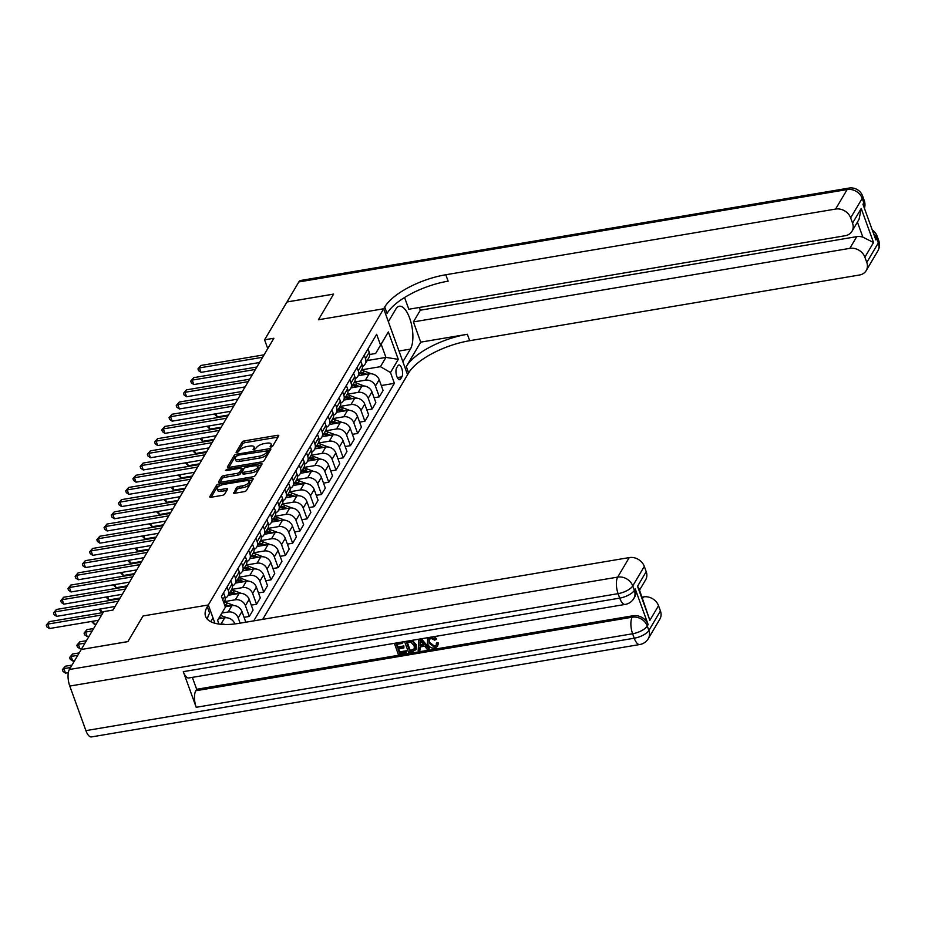 <?xml version="1.0" encoding="UTF-8"?>
<svg xmlns="http://www.w3.org/2000/svg" width="925" height="925" viewBox="0 0 925 925"><rect width="100%" height="100%" fill="white"/><g stroke="black" fill="none" stroke-linecap="round" stroke-linejoin="round"><path stroke-width="1.39" d="M270.99 447.029L272.667 446.139L278.691 435.964A2.023 0.786 -19.9 0 0 278.76 435.583A2.023 0.786 -19.9 0 0 277.431 435.317L244.477 440.867A2.023 0.786 -19.9 0 0 242.084 442.127L236.06 452.313L236.939 452.764L239.402 450.556A6.463 2.498 -19.9 0 1 247.067 446.509L249.819 446.047A6.463 2.498 -19.9 0 1 254.074 446.914A6.463 2.498 -19.9 0 1 253.855 448.128L253.034 449.7L253.959 449.897L256.422 447.688A6.463 2.498 -19.9 0 1 264.099 443.642L266.839 443.179A6.463 2.498 -19.9 0 1 271.094 444.046A6.463 2.498 -19.9 0 1 270.886 445.26L270.054 446.833L270.99 447.029M233.539 492.597A2.023 0.786 -19.9 0 0 233.482 492.979A2.023 0.786 -19.9 0 0 234.811 493.245L244.05 491.684A2.023 0.786 -19.9 0 0 246.455 490.423L253.138 479.115A2.023 0.786 -19.9 0 0 253.207 478.745A2.023 0.786 -19.9 0 0 251.877 478.468L218.924 484.018A2.023 0.786 -19.9 0 0 216.531 485.29L209.836 496.598A2.023 0.786 -19.9 0 0 209.767 496.968A2.023 0.786 -19.9 0 0 211.097 497.245L222.266 495.361A2.023 0.786 -19.9 0 0 224.659 494.089L227.527 489.256A2.023 0.786 -19.9 0 0 227.596 488.874A2.023 0.786 -19.9 0 0 226.267 488.608L220.728 489.545A5.4 2.093 -19.9 0 1 217.167 488.816A5.4 2.093 -19.9 0 1 223.758 484.411L245.46 480.757A5.4 2.093 -19.9 0 1 249.01 481.486A5.4 2.093 -19.9 0 1 242.419 485.879L238.8 486.492A2.023 0.786 -19.9 0 0 236.407 487.764L233.771 493.222M85.909 730.623L634.226 638.215A12.337 4.845 80.4 0 0 639.742 644.528L91.425 736.924A12.337 4.845 -99.6 0 1 85.909 730.623L69.78 686.061A12.337 4.845 -99.6 0 1 69.375 669.503L81.227 649.5L127.847 641.638L143.04 615.969L127.881 641.592L81.261 649.489M404.572 297.503L408.827 309.251L845.23 235.713A12.337 10.291 -149.4 0 0 851.983 231.296L859.059 219.341L861.221 208.495L873.547 242.535L864.875 257.173L866.783 262.434L878.334 242.917L876.727 238.453L875.859 239.922L862.956 204.275L863.823 202.806L862.204 198.355L850.653 217.872A12.337 10.291 -149.4 0 0 835.587 209.062L847.15 189.544L298.833 281.94L287.004 301.989L333.59 294.138L318.42 319.761L383.69 308.765L208.322 604.973L143.04 615.969L208.322 604.973L207.281 606.731A51.407 19.922 -19.9 0 0 205.57 616.374A51.407 19.922 -19.9 0 0 239.459 623.277L629.243 557.59A12.337 10.291 30.6 0 1 644.309 566.389L632.746 585.918L634.365 590.37L635.232 588.901A12.337 10.291 30.6 0 1 634.654 597.076L633.787 598.544A12.337 10.291 -149.4 0 0 634.365 590.37A12.337 4.787 -19.9 0 1 619.704 598.117L618.097 593.653L69.78 686.061M286.958 302.001L264.573 339.822L267.753 348.621M81.25 649.454L103.646 611.633L112.966 610.061L273.892 338.249L264.573 339.822M261.694 461.899A2.023 0.786 -19.9 0 0 264.088 460.627L270.782 449.33A2.023 0.786 -19.9 0 0 270.852 448.949A2.023 0.786 -19.9 0 0 269.522 448.671L236.569 454.233A2.023 0.786 -19.9 0 0 234.164 455.493L227.481 466.801A2.023 0.786 -19.9 0 0 227.411 467.183A2.023 0.786 -19.9 0 0 228.741 467.449L261.694 461.899M261.96 464.223L255.265 475.531A2.023 0.786 -19.9 0 1 252.872 476.791L219.919 482.341A2.023 0.786 -19.9 0 1 218.589 482.075A2.023 0.786 -19.9 0 1 218.658 481.694L221.526 476.861A2.023 0.786 -19.9 0 1 223.919 475.589L237.286 473.346A2.023 0.786 -19.9 0 0 239.679 472.074L241.575 468.859A2.023 0.786 -19.9 0 0 241.645 468.489A2.023 0.786 -19.9 0 0 240.315 468.212L226.405 470.559L225.469 470.374L227.203 469.218L260.7 463.575A2.023 0.786 -19.9 0 1 262.029 463.841A2.023 0.786 -19.9 0 1 261.96 464.223M397.9 365.768L396.628 367.907A6.371 2.498 80.4 0 0 396.455 375.192A6.371 2.498 80.4 0 0 399.692 379.724A6.371 2.498 80.4 0 0 400.629 378.961L401.901 376.81A6.371 2.498 80.4 0 0 402.086 369.526A6.371 2.498 80.4 0 0 398.848 365.005A6.371 2.498 80.4 0 0 397.9 365.768M214.947 623.265L208.322 604.973L212.993 617.9L210.75 621.692M262.723 619.345L408.607 372.96A51.407 19.922 160.1 0 1 469.68 340.701L859.464 275.014A12.337 10.291 -149.4 0 0 866.205 270.609A12.337 10.291 -149.4 0 0 866.783 262.434M286.993 301.955L333.613 294.092L318.42 319.761L383.69 308.765L407.567 374.717L402.884 361.791L410.399 349.107A23.137 9.077 80.4 0 0 411.058 322.652A23.137 9.077 80.4 0 0 399.299 306.244A23.137 9.077 80.4 0 0 395.888 308.996L388.373 321.68L383.69 308.765L384.731 307.007A51.407 19.922 160.1 0 1 445.804 274.748L835.587 209.062M367.19 360.553L385.933 357.397L381.158 344.204L375.666 353.477L380.545 345.094L376.648 334.307L221.491 596.359L225.399 607.147L217.629 620.409M380.545 345.094L388.35 331.913L398.282 359.363L390.489 372.544L380.441 366.67L361.698 369.827M381.297 385.528L394.385 383.332L390.489 372.544M394.385 383.332L253.751 620.86M218.959 624.063L217.595 620.317L225.399 607.147M380.441 366.67L385.933 357.397L398.282 359.363M224.972 624.502A8.221 6.857 -149.4 0 0 220.925 624.19L220.532 624.248M234.811 623.947L234.73 623.716A8.221 6.857 -149.4 0 0 224.683 617.842L218.543 618.871M240.118 623.161L238.199 617.854A8.221 6.857 -149.4 0 0 228.151 611.98L221.977 613.021M245.819 622.201L241.945 611.518A8.221 6.857 -149.4 0 0 231.909 605.644L225.261 606.765M244.05 617.333L249.322 616.443L245.414 605.655A8.221 6.857 -149.4 0 0 235.378 599.782L224.463 601.62M249.322 616.443L253.08 610.095L249.172 599.319A8.221 6.857 -149.4 0 0 239.136 593.445L228.221 595.284M251.276 605.135L256.549 604.245L252.641 593.457A8.221 6.857 -149.4 0 0 242.604 587.583L231.678 589.422M256.549 604.245L260.295 597.897L256.398 587.109A8.221 6.857 -149.4 0 0 246.351 581.247L235.436 583.085M258.503 592.925L263.764 592.046L259.867 581.258A8.221 6.857 -149.4 0 0 249.819 575.385L238.904 577.223M263.764 592.046L267.522 585.698L263.613 574.911A8.221 6.857 -149.4 0 0 253.577 569.037L242.662 570.887M265.729 580.727L270.99 579.848L267.082 569.06A8.221 6.857 -149.4 0 0 257.046 563.186L246.131 565.025M270.99 579.848L274.748 573.5L270.84 562.712A8.221 6.857 -149.4 0 0 260.804 556.838L249.889 558.677M272.944 568.528L278.217 567.638L274.309 556.862A8.221 6.857 -149.4 0 0 264.272 550.988L253.346 552.826M278.217 567.638L281.963 561.302L278.067 550.514A8.221 6.857 -149.4 0 0 268.019 544.64L257.104 546.478M280.171 556.33L285.432 555.439L281.535 544.663A8.221 6.857 -149.4 0 0 271.488 538.789L260.572 540.628M285.432 555.439L289.19 549.103L285.293 538.315A8.221 6.857 -149.4 0 0 275.245 532.442L264.33 534.28M287.397 544.131L292.658 543.241L288.75 532.465A8.221 6.857 -149.4 0 0 278.714 526.591L267.799 528.429M292.658 543.241L296.416 536.905L292.508 526.117A8.221 6.857 -149.4 0 0 282.472 520.243L271.557 522.082M294.613 531.933L299.885 531.043L295.977 520.255A8.221 6.857 -149.4 0 0 285.941 514.393L275.014 516.231M299.885 531.043L303.643 524.695L299.735 513.918A8.221 6.857 -149.4 0 0 289.698 508.045L278.772 509.883M301.839 519.734L307.1 518.844L303.203 508.056A8.221 6.857 -149.4 0 0 293.156 502.183L282.241 504.033M307.1 518.844L310.858 512.496L306.961 501.72A8.221 6.857 -149.4 0 0 296.913 495.846L285.998 497.685M309.066 507.536L314.327 506.646L310.418 495.858A8.221 6.857 -149.4 0 0 300.382 489.984L289.467 491.822M314.327 506.646L318.084 500.298L314.176 489.522A8.221 6.857 -149.4 0 0 304.14 483.648L293.225 485.486M316.281 495.337L321.553 494.447L317.645 483.659A8.221 6.857 -149.4 0 0 307.609 477.786L296.682 479.624M321.553 494.447L325.311 488.099L321.403 477.312A8.221 6.857 -149.4 0 0 311.367 471.449L300.44 473.288M323.507 483.127L328.768 482.249L324.872 471.461A8.221 6.857 -149.4 0 0 314.824 465.587L303.909 467.426M328.768 482.249L332.526 475.901L328.629 465.113A8.221 6.857 -149.4 0 0 318.582 459.239L307.667 461.089M330.734 470.929L335.995 470.05L332.098 459.262A8.221 6.857 -149.4 0 0 322.05 453.389L311.135 455.227M335.995 470.05L339.752 463.703L335.844 452.915A8.221 6.857 -149.4 0 0 325.808 447.041L314.893 448.879M337.949 458.731L343.221 457.84L339.313 447.064A8.221 6.857 -149.4 0 0 329.277 441.19L318.362 443.029M343.221 457.84L346.979 451.504L343.071 440.716A8.221 6.857 -149.4 0 0 333.035 434.842L322.12 436.681M345.175 446.532L350.448 445.642L346.54 434.866A8.221 6.857 -149.4 0 0 336.503 428.992L325.577 430.83M350.448 445.642L354.194 439.306L350.297 428.518A8.221 6.857 -149.4 0 0 340.25 422.644L329.335 424.483M352.402 434.334L357.663 433.443L353.766 422.667A8.221 6.857 -149.4 0 0 343.718 416.793L332.803 418.632M357.663 433.443L361.421 427.107L357.512 416.319A8.221 6.857 -149.4 0 0 347.476 410.446L336.561 412.284M359.628 422.135L364.889 421.245L360.981 410.457A8.221 6.857 -149.4 0 0 350.945 404.595L340.03 406.433M364.889 421.245L368.647 414.897L364.739 404.121A8.221 6.857 -149.4 0 0 354.703 398.247L343.788 400.086M366.843 409.937L372.116 409.047L368.208 398.259A8.221 6.857 -149.4 0 0 358.172 392.385L347.245 394.235M372.116 409.047L375.862 402.699L371.966 391.922A8.221 6.857 -149.4 0 0 361.918 386.049L351.003 387.887M374.07 397.738L379.331 396.848L375.434 386.06A8.221 6.857 -149.4 0 0 365.387 380.187L354.472 382.025M379.331 396.848L383.089 390.5L379.192 379.724A8.221 6.857 -149.4 0 0 369.144 373.85L358.229 375.689M369.676 354.495L375.666 353.477M362.45 366.439A8.221 6.857 -149.4 0 0 365.109 364.057L368.867 357.721A8.221 6.857 -149.4 0 0 369.248 352.275L368.023 348.875M365.109 364.057A8.221 6.857 -149.4 0 0 365.491 358.611L364.265 355.223M355.223 378.637A8.221 6.857 -149.4 0 0 357.894 376.255L361.64 369.919A8.221 6.857 -149.4 0 0 362.022 364.473L360.796 361.074M357.894 376.255A8.221 6.857 -149.4 0 0 358.276 370.809L357.038 367.422M347.997 390.836A8.221 6.857 -149.4 0 0 350.667 388.465L354.425 382.118A8.221 6.857 -149.4 0 0 354.807 376.672L353.581 373.272M350.667 388.465A8.221 6.857 -149.4 0 0 351.049 383.008L349.823 379.62M340.782 403.034A8.221 6.857 -149.4 0 0 343.441 400.664L347.199 394.316A8.221 6.857 -149.4 0 0 347.58 388.87L346.355 385.471M343.441 400.664A8.221 6.857 -149.4 0 0 343.822 395.218L342.597 391.818M333.555 415.233A8.221 6.857 -149.4 0 0 336.214 412.862L339.972 406.514A8.221 6.857 -149.4 0 0 340.354 401.068L339.128 397.681M336.214 412.862A8.221 6.857 -149.4 0 0 336.608 407.416L335.37 404.017M326.328 427.431A8.221 6.857 -149.4 0 0 328.999 425.061L332.757 418.713A8.221 6.857 -149.4 0 0 333.139 413.267L331.902 409.879M328.999 425.061A8.221 6.857 -149.4 0 0 329.381 419.615L328.155 416.215M319.113 439.641A8.221 6.857 -149.4 0 0 321.773 437.259L325.531 430.911A8.221 6.857 -149.4 0 0 325.912 425.465L324.687 422.078M321.773 437.259A8.221 6.857 -149.4 0 0 322.154 431.813L320.929 428.414M311.887 451.839A8.221 6.857 -149.4 0 0 314.546 449.458L318.304 443.11A8.221 6.857 -149.4 0 0 318.686 437.664L317.46 434.276M314.546 449.458A8.221 6.857 -149.4 0 0 314.928 444.012L313.702 440.624M304.66 464.038A8.221 6.857 -149.4 0 0 307.331 461.656L311.089 455.32A8.221 6.857 -149.4 0 0 311.471 449.862L310.233 446.474M307.331 461.656A8.221 6.857 -149.4 0 0 307.713 456.21L306.487 452.822M297.445 476.236A8.221 6.857 -149.4 0 0 300.105 473.854L303.863 467.518A8.221 6.857 -149.4 0 0 304.244 462.072L303.018 458.673M300.105 473.854A8.221 6.857 -149.4 0 0 300.486 468.408L299.261 465.021M290.219 488.435A8.221 6.857 -149.4 0 0 292.878 486.053L296.636 479.717A8.221 6.857 -149.4 0 0 297.017 474.271L295.792 470.871M292.878 486.053A8.221 6.857 -149.4 0 0 293.26 480.607L292.034 477.219M282.992 500.633A8.221 6.857 -149.4 0 0 285.663 498.263L289.409 491.915A8.221 6.857 -149.4 0 0 289.803 486.469L288.565 483.07M285.663 498.263A8.221 6.857 -149.4 0 0 286.045 492.805L284.808 489.417M275.766 512.832A8.221 6.857 -149.4 0 0 278.437 510.461L282.194 504.113A8.221 6.857 -149.4 0 0 282.576 498.667L281.35 495.268M278.437 510.461A8.221 6.857 -149.4 0 0 278.818 505.015L277.593 501.616M268.551 525.03A8.221 6.857 -149.4 0 0 271.21 522.66L274.968 516.312A8.221 6.857 -149.4 0 0 275.349 510.866L274.124 507.478M271.21 522.66A8.221 6.857 -149.4 0 0 271.592 517.214L270.366 513.814M261.324 537.228A8.221 6.857 -149.4 0 0 263.995 534.858L267.741 528.51A8.221 6.857 -149.4 0 0 268.123 523.064L266.897 519.677M263.995 534.858A8.221 6.857 -149.4 0 0 264.377 529.412L263.139 526.013M254.097 549.438A8.221 6.857 -149.4 0 0 256.768 547.057L260.526 540.709A8.221 6.857 -149.4 0 0 260.908 535.263L259.682 531.875M256.768 547.057A8.221 6.857 -149.4 0 0 257.15 541.611L255.924 538.211M246.883 561.637A8.221 6.857 -149.4 0 0 249.542 559.255L253.3 552.907A8.221 6.857 -149.4 0 0 253.681 547.461L252.456 544.073M249.542 559.255A8.221 6.857 -149.4 0 0 249.923 553.809L248.698 550.421M239.656 573.835A8.221 6.857 -149.4 0 0 242.315 571.453L246.073 565.117A8.221 6.857 -149.4 0 0 246.455 559.66L245.229 556.272M242.315 571.453A8.221 6.857 -149.4 0 0 242.708 566.007L241.471 562.62M232.429 586.034A8.221 6.857 -149.4 0 0 235.1 583.652L238.858 577.316A8.221 6.857 -149.4 0 0 239.24 571.87L238.002 568.47M235.1 583.652A8.221 6.857 -149.4 0 0 235.482 578.206L234.256 574.818M225.214 598.232A8.221 6.857 -149.4 0 0 227.874 595.85L231.632 589.514A8.221 6.857 -149.4 0 0 232.013 584.068L230.787 580.669M227.874 595.85A8.221 6.857 -149.4 0 0 228.255 590.404L227.03 587.017M223.804 602.73L224.405 601.712A8.221 6.857 -149.4 0 0 224.787 596.267L223.561 592.867M381.158 344.204L388.35 331.913M271.626 446.844A6.463 2.498 -19.9 0 0 271.742 445.827L271.094 444.046M254.606 449.723A6.463 2.498 -19.9 0 0 254.722 448.694L254.074 446.914M278.02 437.109L245.125 442.647A2.023 0.786 -19.9 0 0 242.732 443.919L237.598 452.579M235.933 456.418A2.023 0.786 -19.9 0 0 234.811 457.274L228.799 467.437M270.1 450.463L267.753 450.868M267.591 450.81L237.783 455.227L235.285 457.505A6.463 2.498 -19.9 0 0 235.066 458.719A6.463 2.498 -19.9 0 0 239.332 459.586L259.104 456.256A6.463 2.498 -19.9 0 0 266.77 452.198L267.591 450.81L268.077 452.152M235.066 458.719L235.713 460.5A6.463 2.498 -19.9 0 0 239.968 461.367L239.332 459.586M268.238 452.591L267.418 453.978A6.463 2.498 -19.9 0 1 259.74 458.037L239.968 461.367M219.977 482.341L222.162 478.641L221.526 476.861M242.003 470.016A2.023 0.786 -19.9 0 1 242.292 470.27A2.023 0.786 -19.9 0 1 242.223 470.652L240.327 473.854A2.023 0.786 -19.9 0 1 237.933 475.126L224.567 477.369A2.023 0.786 -19.9 0 0 222.162 478.641M241.714 468.663L244.304 468.223M257.219 466.05L261.289 465.368M251.149 470.998A5.4 2.093 -19.9 0 0 257.74 466.605A5.4 2.093 -19.9 0 0 254.178 465.876L246.536 467.171A2.023 0.786 -19.9 0 0 244.142 468.432L242.246 471.646A2.023 0.786 -19.9 0 0 242.177 472.016A2.023 0.786 -19.9 0 0 243.506 472.293L251.149 470.998L251.797 472.791A5.4 2.093 -19.9 0 0 258.387 468.385L257.74 466.605M242.893 473.427A2.023 0.786 -19.9 0 0 242.824 473.808A2.023 0.786 -19.9 0 0 244.154 474.074L243.506 472.293M251.797 472.791L244.154 474.074M249.01 481.486L249.657 483.266A5.4 2.093 -19.9 0 1 243.067 487.672L239.448 488.273A2.023 0.786 -19.9 0 0 237.054 489.545L234.869 493.233M217.167 488.816L217.814 490.597A5.4 2.093 -19.9 0 0 221.376 491.325L220.728 489.545M226.856 490.4L221.376 491.325M219.838 485.764L219.572 485.81A2.023 0.786 -19.9 0 0 217.178 487.07L211.154 497.234M252.467 480.26L248.49 480.931M371.445 373.792L364.196 371.087A15.737 13.123 -149.4 0 0 361.421 370.289M359.686 375.446A15.737 13.123 -149.4 0 0 358.53 375.168M366.658 374.267L363.097 372.937A15.737 13.123 -149.4 0 0 360.322 372.139M216.045 413.764L217.178 416.921L228.44 415.024M359.628 373.318A15.737 13.123 30.6 0 1 362.403 374.105L364.022 374.706M217.178 416.921L214.276 414.065M262.642 357.258L199.442 367.907L200.887 365.467L264.088 354.818M259.532 362.507L201.049 372.359L199.442 367.907L197.938 368.925L200.887 365.467M201.049 372.359L198.574 370.705L197.938 368.925M364.219 385.991L356.981 383.285A15.737 13.123 -149.4 0 0 354.206 382.488M352.46 387.644A15.737 13.123 -149.4 0 0 351.315 387.367M359.432 386.465L355.882 385.135A15.737 13.123 -149.4 0 0 353.107 384.349M208.819 425.962L209.963 429.119L221.214 427.223M352.413 385.517A15.737 13.123 30.6 0 1 355.188 386.303L356.796 386.904M209.963 429.119L207.05 426.263M356.992 398.189L349.754 395.484A15.737 13.123 -149.4 0 0 346.979 394.686M345.233 399.843A15.737 13.123 -149.4 0 0 344.088 399.565M352.205 398.663L348.656 397.334A15.737 13.123 -149.4 0 0 345.881 396.547M201.592 438.161L202.737 441.317L213.987 439.421M345.187 397.715A15.737 13.123 30.6 0 1 347.962 398.513L349.569 399.114M202.737 441.317L199.835 438.462M349.777 410.388L342.528 407.682A15.737 13.123 -149.4 0 0 339.752 406.884M338.018 412.041A15.737 13.123 -149.4 0 0 336.862 411.764M344.99 410.862L341.429 409.532A15.737 13.123 -149.4 0 0 338.654 408.746M194.377 450.371L195.51 453.528L206.772 451.631M337.96 409.914A15.737 13.123 30.6 0 1 340.735 410.712L342.354 411.313M195.51 453.528L192.608 450.66M255.416 369.457L192.215 380.106L193.66 377.666L256.861 367.017M252.305 374.706L193.834 384.557L192.215 380.106L190.712 381.123L193.66 377.666M193.834 384.557L191.359 382.904L190.712 381.123M248.201 381.655L184.988 392.304L186.434 389.864L249.646 379.215M245.09 386.904L186.607 396.767L184.988 392.304L183.485 393.322L186.434 389.864M186.607 396.767L184.133 395.102L183.485 393.322M240.974 393.853L177.773 404.502L179.219 402.063L242.419 391.414M237.864 399.103L179.381 408.966L177.773 404.502L176.259 405.52L179.219 402.063M179.381 408.966L176.906 407.301L176.259 405.52M342.551 422.586L335.312 419.881A15.737 13.123 -149.4 0 0 332.526 419.094M330.792 424.24A15.737 13.123 -149.4 0 0 329.647 423.974M337.764 423.06L334.214 421.742A15.737 13.123 -149.4 0 0 331.439 420.944M187.151 462.569L188.295 465.726L199.546 463.83M330.745 422.112A15.737 13.123 30.6 0 1 333.52 422.91L335.127 423.511M188.295 465.726L185.382 462.858M233.748 406.052L170.547 416.701L171.992 414.261L235.193 403.612M230.637 411.301L172.166 421.164L170.547 416.701L169.044 417.718L171.992 414.261M172.166 421.164L169.691 419.499L169.044 417.718M420.736 342.146L406.283 366.543A51.407 19.922 160.1 0 1 467.356 334.283L420.736 342.146L413.406 321.912L420.343 310.199L419.36 307.482M864.875 257.173A12.337 10.291 -149.4 0 0 849.821 248.363L856.747 236.65A12.337 10.291 30.6 0 1 862.863 237.147L857.417 222.116M413.406 321.912L849.821 248.363M298.833 281.94A12.337 4.845 -99.6 0 1 300.66 280.472L848.965 188.076A12.337 4.845 80.4 0 0 847.15 189.544A12.337 10.291 30.6 0 1 862.204 198.355A12.337 4.787 160.1 0 0 862.62 196.042A12.337 12.337 0 0 0 848.965 188.076M851.983 231.296A12.337 10.291 -149.4 0 0 852.549 223.133L861.221 208.495M850.653 217.872L852.549 223.133M420.343 310.199L856.747 236.65M384.731 307.007L387.055 313.425A51.407 19.922 160.1 0 1 448.128 281.165L445.804 274.748M873.547 242.535L862.863 237.147M429.292 639.291L429.547 642.389L434.577 646.147L436.172 645.338M430.703 637.163L436.137 639.545L434.681 640.135L431.073 638.412L429.015 639.672L429.084 643.176L434.114 646.922L435.987 645.754L436.739 642.933L438.45 643.025L437.513 646.402L434.704 648.136C431.166 648.425 428.761 646.864 427.5 643.442L427.57 639.094L430.09 637.302M427.57 639.094L428.668 637.545M433.998 636.643L436.6 638.77L436.137 639.545M420.378 646.91L420.32 649.708L418.181 650.772L418.748 639.325L420.528 639.025L428.842 648.968L427.177 649.257L424.702 646.182L419.938 646.98L419.858 650.483M421.43 638.77L429.304 648.194L428.842 648.968M398.687 648.818L399.785 651.859L406.387 650.749L406.376 652.761L398.189 654.137L394.397 643.326M402.872 641.892L402.664 643.349L396.351 644.413L397.542 647.708L398.004 646.922L403.878 645.928L403.867 647.951L397.981 648.934L399.322 652.634L399.785 651.859M397.045 644.297L398.004 646.922M183.289 671.654L619.704 598.117A12.337 4.845 80.4 0 0 625.219 604.418L188.816 677.967A12.337 4.845 -99.6 0 1 183.289 671.654L196.204 707.301A12.337 4.845 -99.6 0 1 195.799 690.755L196.667 689.287L633.07 615.749A12.337 10.291 30.6 0 1 648.136 624.56L635.232 588.901M196.667 689.287L192.342 677.366M412.215 640.32L416.204 644.667L416.192 649.223L412.527 651.72L408.526 652.403L404.653 641.707L410.515 640.875L412.411 641.372L415.753 645.442L415.73 650.009M637.545 586.288L638.932 588.393L649.87 620.34L637.545 586.288L646.205 571.65L644.309 566.389M646.205 571.65A12.337 10.291 30.6 0 1 645.638 579.825L639.545 590.104M642.089 597.122L643.476 596.891A12.337 10.291 30.6 0 1 658.531 605.702L649.87 620.34M648.136 624.56L647.269 626.017L648.876 630.48L660.438 610.951L658.531 605.702M660.438 610.951A12.337 10.291 30.6 0 1 659.86 619.126L648.309 638.643A12.337 10.291 -149.4 0 0 648.876 630.48A12.337 4.787 -19.9 0 1 634.226 638.215L632.607 633.764L196.204 707.301M207.281 606.731L209.605 613.148A51.407 19.922 -19.9 0 0 207.443 619.322M399.322 652.634L405.925 651.524L406.387 650.749M405.925 651.524L406.376 652.761M397.542 647.708L403.416 646.714L403.878 645.928M403.416 646.714L403.867 647.951M394.316 643.442L402.283 641.996M402.213 642.112L402.664 643.349M409.659 650.899L414.331 649.304L414.157 645.685L410.873 642.204L406.676 642.667L409.659 650.899L414.793 648.529M415.753 645.442L416.204 644.667M412.411 641.372L412.874 640.586M407.382 642.551L410.11 650.113M411.96 650.506L412.423 649.732M420.042 642.517L419.962 645.673L423.789 645.026L420.089 640.412L420.424 644.887L423.292 644.401M419.962 645.673L420.424 644.887M420.586 641.037L420.505 641.73M434.114 646.922L434.577 646.147M429.084 643.176L429.547 642.389M436.276 643.719L437.988 643.8L438.45 643.025M437.988 643.8L437.513 646.402M335.324 434.785L328.086 432.079A15.737 13.123 -149.4 0 0 325.311 431.293M323.565 436.438A15.737 13.123 -149.4 0 0 322.42 436.172M330.537 435.259L326.988 433.941A15.737 13.123 -149.4 0 0 324.212 433.143M179.924 474.768L181.069 477.924L192.319 476.028M323.519 434.311A15.737 13.123 30.6 0 1 326.294 435.108L327.901 435.71M181.069 477.924L178.155 475.068M226.532 418.25L163.32 428.899L164.766 426.46L227.978 415.811M223.422 423.511L164.939 433.363L163.32 428.899L161.817 429.917L164.766 426.46M164.939 433.363L162.465 431.697L161.817 429.917M328.109 446.995L320.859 444.278A15.737 13.123 -149.4 0 0 318.084 443.491M316.35 448.637A15.737 13.123 -149.4 0 0 315.194 448.371M323.322 447.469L319.761 446.139A15.737 13.123 -149.4 0 0 316.986 445.341M172.709 486.966L173.842 490.123L185.104 488.227M316.292 446.509A15.737 13.123 30.6 0 1 319.067 447.307L320.674 447.908M173.842 490.123L170.94 487.267M219.306 430.449L156.105 441.109L157.551 438.67L220.751 428.009M216.196 435.71L157.713 445.561L156.105 441.109L154.591 442.115L157.551 438.67M157.713 445.561L155.238 443.896L154.591 442.115M320.882 459.193L313.633 456.476A15.737 13.123 -149.4 0 0 310.858 455.69M309.123 460.835A15.737 13.123 -149.4 0 0 307.979 460.569M316.096 459.667L312.546 458.337A15.737 13.123 -149.4 0 0 309.759 457.54M165.483 499.165L166.627 502.321L177.877 500.425M309.066 458.719A15.737 13.123 30.6 0 1 311.852 459.505L313.459 460.107M166.627 502.321L163.713 499.465M212.079 442.659L148.879 453.308L150.324 450.868L213.525 440.219M208.969 447.908L150.498 457.759L148.879 453.308L147.376 454.314L150.324 450.868M150.498 457.759L148.012 456.094L147.376 454.314M313.656 471.392L306.418 468.686A15.737 13.123 -149.4 0 0 303.643 467.888M301.897 473.033A15.737 13.123 -149.4 0 0 300.752 472.767M308.869 471.866L305.319 470.536A15.737 13.123 -149.4 0 0 302.544 469.738M158.256 511.363L159.401 514.52L170.651 512.623M301.851 470.917A15.737 13.123 30.6 0 1 304.626 471.704L306.233 472.305M159.401 514.52L156.487 511.664M204.864 454.857L141.652 465.506L143.097 463.067L206.298 452.417M201.754 460.107L143.271 469.958L141.652 465.506L140.149 466.512L143.097 463.067M143.271 469.958L140.797 468.304L140.149 466.512M306.441 483.59L299.191 480.884A15.737 13.123 -149.4 0 0 296.416 480.087M294.682 485.243A15.737 13.123 -149.4 0 0 293.526 484.966M301.654 484.064L298.093 482.734A15.737 13.123 -149.4 0 0 295.318 481.948M151.029 523.562L152.174 526.718L163.436 524.822M294.624 483.116A15.737 13.123 30.6 0 1 297.399 483.902L299.006 484.503M152.174 526.718L149.272 523.862M197.638 467.056L134.437 477.705L135.882 475.265L199.083 464.616M194.528 472.305L136.044 482.156L134.437 477.705L132.922 478.722L135.882 475.265M136.044 482.156L133.57 480.503L132.922 478.722M299.214 495.788L291.965 493.083A15.737 13.123 -149.4 0 0 289.19 492.285M287.455 497.442A15.737 13.123 -149.4 0 0 286.299 497.164M294.428 496.262L290.866 494.933A15.737 13.123 -149.4 0 0 288.091 494.147M143.814 535.76L144.959 538.917L156.209 537.02M287.397 495.314A15.737 13.123 30.6 0 1 290.184 496.112L291.791 496.713M144.959 538.917L142.045 536.061M190.411 479.254L127.211 489.903L128.656 487.463L191.857 476.814M187.301 484.503L128.818 494.355L127.211 489.903L125.707 490.921L128.656 487.463M128.818 494.355L126.343 492.701L125.707 490.921M291.988 507.987L284.75 505.281A15.737 13.123 -149.4 0 0 281.975 504.483M280.229 509.64A15.737 13.123 -149.4 0 0 279.084 509.363M287.201 508.461L283.651 507.131A15.737 13.123 -149.4 0 0 280.876 506.345M136.588 547.958L137.733 551.115L148.983 549.219M280.183 507.513A15.737 13.123 30.6 0 1 282.957 508.311L284.565 508.912M137.733 551.115L134.819 548.259M183.185 491.453L119.984 502.102L121.429 499.662L184.63 489.013M180.086 496.702L121.603 506.565L119.984 502.102L118.481 503.119L121.429 499.662M121.603 506.565L119.128 504.9L118.481 503.119M284.773 520.185L277.523 517.48A15.737 13.123 -149.4 0 0 274.748 516.682M273.014 521.839A15.737 13.123 -149.4 0 0 271.858 521.573M279.974 520.659L276.425 519.33A15.737 13.123 -149.4 0 0 273.65 518.543M129.361 560.168L130.506 563.325L141.768 561.429M272.956 519.711A15.737 13.123 30.6 0 1 275.731 520.509L277.338 521.11M130.506 563.325L127.604 560.457M175.97 503.651L112.769 514.3L114.214 511.86L177.415 501.211M172.859 508.9L114.376 518.763L112.769 514.3L111.254 515.317L114.214 511.86M114.376 518.763L111.902 517.098L111.254 515.317M277.546 532.384L270.297 529.678A15.737 13.123 -149.4 0 0 267.522 528.892M265.787 534.037A15.737 13.123 -149.4 0 0 264.631 533.771M272.759 532.858L269.198 531.54A15.737 13.123 -149.4 0 0 266.423 530.742M122.146 572.367L123.291 575.523L134.541 573.627M265.729 531.91A15.737 13.123 30.6 0 1 268.504 532.707L270.123 533.309M123.291 575.523L120.377 572.656M168.743 515.849L105.543 526.498L106.988 524.059L170.188 513.41M165.633 521.099L107.15 530.962L105.543 526.498L104.039 527.516L106.988 524.059M107.15 530.962L104.675 529.297L104.039 527.516M270.32 544.582L263.082 541.877A15.737 13.123 -149.4 0 0 260.307 541.09M258.561 546.236A15.737 13.123 -149.4 0 0 257.416 545.97M265.533 545.068L261.983 543.738A15.737 13.123 -149.4 0 0 259.208 542.94M114.92 584.565L116.064 587.722L127.315 585.826M258.514 544.108A15.737 13.123 30.6 0 1 261.289 544.906L262.897 545.507M116.064 587.722L113.151 584.866M161.517 528.048L98.316 538.697L99.761 536.257L162.962 525.608M158.406 533.309L99.935 543.16L98.316 538.697L96.813 539.714L99.761 536.257M99.935 543.16L97.46 541.495L96.813 539.714M263.105 556.792L255.855 554.075A15.737 13.123 -149.4 0 0 253.08 553.289M251.334 558.434A15.737 13.123 -149.4 0 0 250.189 558.168M258.306 557.266L254.757 555.937A15.737 13.123 -149.4 0 0 251.982 555.139M107.693 596.764L108.838 599.92L120.088 598.024M251.288 556.307A15.737 13.123 30.6 0 1 254.063 557.104L255.67 557.706M108.838 599.92L105.936 597.064M154.302 540.246L91.089 550.907L92.535 548.467L155.747 537.807M151.191 545.507L92.708 555.358L91.089 550.907L89.586 551.913L92.535 548.467M92.708 555.358L90.234 553.693L89.586 551.913M255.878 568.991L248.628 566.285A15.737 13.123 -149.4 0 0 245.853 565.487M244.119 570.632A15.737 13.123 -149.4 0 0 242.963 570.367M251.091 569.465L247.53 568.135A15.737 13.123 -149.4 0 0 244.755 567.337M100.478 608.962L101.611 612.119L103.542 611.795M244.061 568.517A15.737 13.123 30.6 0 1 246.836 569.303L248.455 569.904M101.611 612.119L98.709 609.263M147.075 552.456L83.874 563.105L85.32 560.666L148.52 550.017M143.965 557.706L85.482 567.557L83.874 563.105L82.36 564.111L85.32 560.666M85.482 567.557L83.007 565.903L82.36 564.111M248.652 581.189L241.413 578.483A15.737 13.123 -149.4 0 0 238.627 577.686M236.892 582.831A15.737 13.123 -149.4 0 0 235.748 582.565M243.865 581.663L240.315 580.333A15.737 13.123 -149.4 0 0 237.54 579.536M93.252 621.161L94.396 624.317L96.327 623.993M236.846 580.715A15.737 13.123 30.6 0 1 239.621 581.501L241.228 582.102M94.396 624.317L91.483 621.461M139.848 564.655L76.648 575.304L78.093 572.864L141.294 562.215M136.738 569.904L78.267 579.755L76.648 575.304L75.145 576.31L78.093 572.864M78.267 579.755L75.792 578.102L75.145 576.31M241.425 593.388L234.187 590.682A15.737 13.123 -149.4 0 0 231.412 589.884M229.666 595.041A15.737 13.123 -149.4 0 0 228.521 594.763M236.638 593.862L233.088 592.532A15.737 13.123 -149.4 0 0 230.313 591.746M93.656 628.503L86.996 629.624L85.562 632.064L87.17 636.516L89.101 636.192M229.62 592.913A15.737 13.123 30.6 0 1 232.395 593.7L234.002 594.301M87.17 636.516L84.695 634.862L84.048 633.082L85.562 632.064L92.211 630.942M84.048 633.082L86.996 629.624M132.633 576.853L69.421 587.502L70.867 585.062L134.079 574.413M129.523 582.102L71.04 591.954L69.421 587.502L67.918 588.52L70.867 585.062M71.04 591.954L68.566 590.3L67.918 588.52M234.21 605.586L226.96 602.88A15.737 13.123 -149.4 0 0 224.185 602.082M229.423 606.06L225.862 604.73A15.737 13.123 -149.4 0 0 224.347 604.245M86.43 640.701L79.781 641.823L78.336 644.263L79.943 648.714L81.874 648.39M224.914 605.817A15.737 13.123 30.6 0 1 225.168 605.91L226.775 606.511M79.943 648.714L77.469 647.061L76.821 645.28L78.336 644.263L84.984 643.141M76.821 645.28L79.781 641.823M125.407 589.052L62.206 599.701L63.652 597.261L126.852 586.612M122.297 594.301L63.813 604.152L62.206 599.701L60.692 600.718L63.652 597.261M63.813 604.152L61.339 602.499L60.692 600.718M226.983 617.784L220.601 615.403M79.203 652.9L72.555 654.021L71.109 656.461L72.728 660.924L74.659 660.589M222.197 618.258L219.502 617.253M218.809 618.42L219.56 618.709M72.728 660.924L70.254 659.259L69.606 657.478L71.109 656.461L77.758 655.339M69.606 657.478L72.555 654.021M118.18 601.25L54.98 611.899L56.425 609.459L119.626 598.81M115.07 606.499L56.598 616.362L54.98 611.899L53.477 612.917L56.425 609.459M56.598 616.362L54.112 614.697L53.477 612.917M71.988 665.098L65.328 666.22L63.883 668.659L65.502 673.122L68.334 672.637M65.502 673.122L63.027 671.457L62.38 669.677L63.883 668.659L70.543 667.538M62.38 669.677L65.328 666.22M101.634 615.021L47.753 624.097L49.198 621.658L103.08 612.581M98.524 620.27L49.372 628.561L47.753 624.097L46.25 625.115L49.198 621.658M49.372 628.561L46.898 626.896L46.25 625.115M220.925 624.19L224.683 617.842M228.151 611.98L231.909 605.644M235.378 599.782L239.136 593.445M242.604 587.583L246.351 581.247M249.819 575.385L253.577 569.037M257.046 563.186L260.804 556.838M264.272 550.988L268.019 544.64M271.488 538.789L275.245 532.442M278.714 526.591L282.472 520.243M285.941 514.393L289.698 508.045M293.156 502.183L296.913 495.846M300.382 489.984L304.14 483.648M307.609 477.786L311.367 471.449M314.824 465.587L318.582 459.239M322.05 453.389L325.808 447.041M329.277 441.19L333.035 434.842M336.503 428.992L340.25 422.644M343.718 416.793L347.476 410.446M350.945 404.595L354.703 398.247M358.172 392.385L361.918 386.049M365.387 380.187L369.144 373.85M365.491 358.611L369.248 352.275M375.434 386.06L379.192 379.724M368.208 398.259L371.966 391.922M358.276 370.809L362.022 364.473M360.981 410.457L364.739 404.121M351.049 383.008L354.807 376.672M353.766 422.667L357.512 416.319M343.822 395.218L347.58 388.87M346.54 434.866L350.297 428.518M336.608 407.416L340.354 401.068M339.313 447.064L343.071 440.716M329.381 419.615L333.139 413.267M332.098 459.262L335.844 452.915M322.154 431.813L325.912 425.465M324.872 471.461L328.629 465.113M314.928 444.012L318.686 437.664M317.645 483.659L321.403 477.312M307.713 456.21L311.471 449.862M310.418 495.858L314.176 489.522M300.486 468.408L304.244 462.072M303.203 508.056L306.961 501.72M293.26 480.607L297.017 474.271M295.977 520.255L299.735 513.918M286.045 492.805L289.803 486.469M288.75 532.465L292.508 526.117M278.818 505.015L282.576 498.667M281.535 544.663L285.293 538.315M271.592 517.214L275.349 510.866M274.309 556.862L278.067 550.514M264.377 529.412L268.123 523.064M267.082 569.06L270.84 562.712M257.15 541.611L260.908 535.263M259.867 581.258L263.613 574.911M249.923 553.809L253.681 547.461M252.641 593.457L256.398 587.109M242.708 566.007L246.455 559.66M245.414 605.655L249.172 599.319M235.482 578.206L239.24 571.87M238.199 617.854L241.945 611.518M228.255 590.404L232.013 584.068M222.728 599.747L224.787 596.267M397.311 377.585L401.901 376.81M398.548 379.308L400.629 378.961M271.476 446.902L270.886 445.26M254.456 449.77L253.855 448.128M242.732 443.919L242.084 442.127M245.125 442.647L244.477 440.867M278.055 437.039L277.431 435.317M227.7 467.426L227.481 466.801M234.811 457.274L234.164 455.493M237.008 455.458L236.569 454.233M270.146 450.406L269.522 448.671M259.74 458.037L259.104 456.256M267.418 453.978L266.77 452.198M218.878 482.318L218.658 481.694M224.567 477.369L223.919 475.589M237.933 475.126L237.286 473.346M240.327 473.854L239.679 472.074M242.223 470.652L241.575 468.859M227.608 470.351L227.203 469.218M261.324 465.298L260.7 463.575M237.054 489.545L236.407 487.764M239.448 488.273L238.8 486.492M243.067 487.672L242.419 485.879M226.891 490.331L226.267 488.608M210.067 497.222L209.836 496.598M217.178 487.07L216.531 485.29M219.572 485.81L218.924 484.018M252.502 480.202L251.877 478.468M363.097 372.937L364.196 371.087M361.837 375.076L362.403 374.105M355.882 385.135L356.981 383.285M354.61 387.274L355.188 386.303M348.656 397.334L349.754 395.484M347.384 399.473L347.962 398.513M341.429 409.532L342.528 407.682M340.169 411.683L340.735 410.712M334.214 421.742L335.312 419.881M332.942 423.881L333.52 422.91M406.283 366.543L408.607 372.96M467.356 334.283L469.68 340.701M873.593 233.643A12.337 10.291 30.6 0 1 876.727 238.453A12.337 4.787 160.1 0 0 877.131 236.141A12.337 12.337 0 0 0 872.263 230.001M877.767 251.08A12.337 12.337 0 0 0 878.75 240.604A12.337 4.787 -19.9 0 1 878.334 242.917A12.337 10.291 30.6 0 1 877.767 251.08L866.205 270.609M864.424 208.322A12.337 12.337 0 0 0 864.228 200.494A12.337 4.787 -19.9 0 1 863.823 202.806A12.337 10.291 30.6 0 1 864.332 208.067M398.987 351.026L410.399 349.107M69.375 669.503L617.692 577.107L629.243 557.59M195.799 690.755L632.203 617.206L633.07 615.749M642.563 598.429L643.476 596.891M617.692 577.107A12.337 4.845 80.4 0 0 618.097 593.653A12.337 4.787 160.1 0 0 632.746 585.918A12.337 10.291 -149.4 0 0 617.692 577.107M632.203 617.206A12.337 4.845 80.4 0 0 632.607 633.764A12.337 4.787 160.1 0 0 647.269 626.017A12.337 10.291 -149.4 0 0 632.203 617.206M326.988 433.941L328.086 432.079M325.716 436.08L326.294 435.108M319.761 446.139L320.859 444.278M318.501 448.278L319.067 447.307M312.546 458.337L313.633 456.476M311.274 460.477L311.852 459.505M305.319 470.536L306.418 468.686M304.047 472.675L304.626 471.704M298.093 482.734L299.191 480.884M296.833 484.873L297.399 483.902M290.866 494.933L291.965 493.083M289.606 497.072L290.184 496.112M283.651 507.131L284.75 505.281M282.379 509.27L282.957 508.311M276.425 519.33L277.523 517.48M275.153 521.48L275.731 520.509M269.198 531.54L270.297 529.678M267.938 533.679L268.504 532.707M261.983 543.738L263.082 541.877M260.711 545.877L261.289 544.906M254.757 555.937L255.855 554.075M253.485 558.076L254.063 557.104M247.53 568.135L248.628 566.285M246.27 570.274L246.836 569.303M240.315 580.333L241.413 578.483M239.043 582.472L239.621 581.501M233.088 592.532L234.187 590.682M231.817 594.671L232.395 593.7M225.862 604.73L226.96 602.88M268.285 452.325L267.637 450.544M242.292 470.27L241.645 468.489M242.824 473.808L242.177 472.016M877.131 236.141L878.75 240.604M862.62 196.042L864.228 200.494M625.219 604.418A12.337 12.337 0 0 0 633.787 598.544M639.742 644.528A12.337 12.337 0 0 0 648.309 638.643"/></g></svg>
